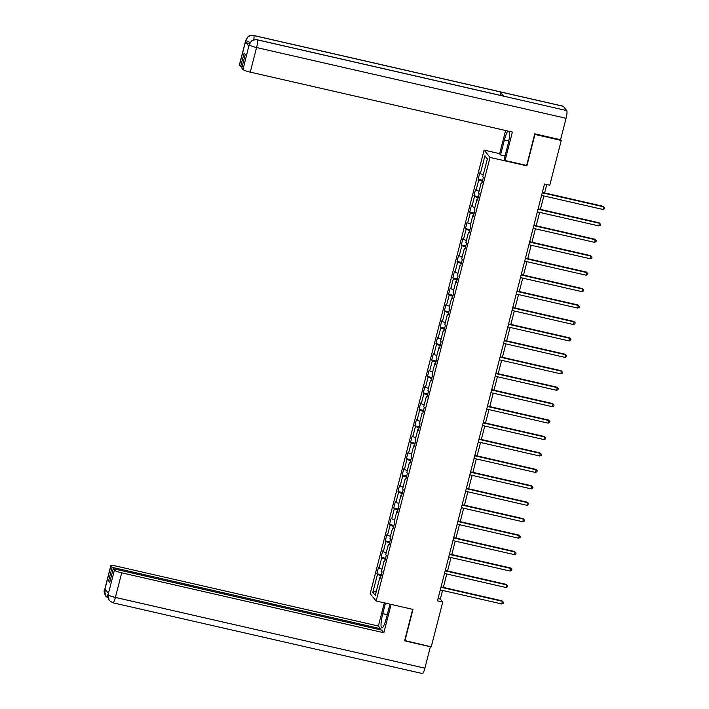 <?xml version="1.0" encoding="UTF-8"?>
<svg xmlns="http://www.w3.org/2000/svg" width="709" height="709" viewBox="0 0 709 709"><rect width="100%" height="100%" fill="white"/><g stroke="black" fill="none" stroke-linecap="round" stroke-linejoin="round"><path stroke-width="1.06" d="M484.096 150.104L370.204 593.69L376.142 601.002L490.034 157.425L484.096 150.104L499.659 153.667M380.644 577.498L379.882 577.463L380.467 578.181L382.089 571.862L381.504 571.135L384.101 561.023L384.686 561.741L386.316 555.422L385.723 554.704L388.319 544.583L388.913 545.31L390.535 538.982L389.95 538.264L392.547 528.152L393.132 528.87L394.753 522.551L394.169 521.824L396.765 511.712L397.35 512.43L398.972 506.111L398.387 505.393L400.984 495.272L401.569 495.999L403.191 489.671L402.606 488.953L405.202 478.841L405.787 479.559L407.409 473.24L406.824 472.513L409.421 462.401L410.015 463.128L411.637 456.8L411.052 456.082L413.648 445.961L414.233 446.688L415.855 440.369L415.27 439.642L417.867 429.53L418.452 430.248L420.074 423.929L419.489 423.211L422.085 413.09L422.67 413.817L424.292 407.489L423.707 406.771L426.304 396.659L426.889 397.377L428.511 391.058L427.926 390.331L430.523 380.219L431.107 380.937L432.738 374.618L432.153 373.9L434.75 363.779L435.335 364.506L436.957 358.178L436.372 357.46L438.968 347.348L439.553 348.066L441.175 341.747L440.59 341.02L443.187 330.908L443.772 331.626L445.394 325.307L444.809 324.589L447.406 314.468L447.991 315.195L449.612 308.876L449.027 308.149L451.624 298.037L452.209 298.755L453.84 292.436L453.246 291.709L455.843 281.597L456.436 282.324L458.058 275.996L457.473 275.278L460.07 265.166L460.655 265.884L462.277 259.565L461.692 258.838L464.289 248.726L464.874 249.444L466.495 243.125L465.91 242.407L468.507 232.286L469.092 233.013L470.714 226.685L470.129 225.967L472.726 215.855L473.311 216.573L474.933 210.254L474.348 209.527L476.944 199.415L477.538 200.133L479.16 193.814L478.575 193.096L481.172 182.975L481.757 183.702L483.378 177.383L482.794 176.656L487.393 158.745L484.956 155.741L487.234 159.357M379.882 577.463L375.283 595.374L372.845 592.361L377.445 574.45L376.86 573.732L381.345 574.76M484.956 155.741L480.356 173.652L479.771 172.934L478.141 179.253L478.726 179.971L476.129 190.092L475.544 189.365L473.922 195.693L474.507 196.411L471.91 206.523L471.325 205.805L469.704 212.124L470.289 212.851L467.692 222.963L467.107 222.236L465.485 228.564L466.07 229.282L463.473 239.403L462.888 238.676L461.267 244.995L461.851 245.722L459.255 255.834L458.67 255.116L457.039 261.435L457.633 262.153L455.027 272.274L454.442 271.547L452.821 277.875L453.406 278.593L450.809 288.705L450.224 287.987L448.602 294.306L449.187 295.033L446.59 305.145L446.005 304.427L444.383 310.746L444.968 311.464L442.372 321.585L441.787 320.858L440.165 327.186L440.75 327.904L438.153 338.016L437.568 337.298L435.938 343.617L436.531 344.344L433.935 354.456L433.341 353.729L431.719 360.057L432.304 360.775L429.707 370.896L429.122 370.169L427.5 376.488L428.085 377.215L425.489 387.327L424.904 386.609L423.282 392.928L423.867 393.646L421.27 403.767L420.685 403.04L419.063 409.368L419.648 410.086L417.052 420.198L416.467 419.48L414.845 425.799L415.43 426.526L412.833 436.638L412.248 435.92L410.617 442.239L411.202 442.957L408.606 453.078L408.021 452.351L406.399 458.679L406.984 459.397L404.387 469.509L403.802 468.791L402.18 475.11L402.765 475.836L400.168 485.949L399.584 485.231L397.962 491.55L398.547 492.268L395.95 502.389L395.365 501.662L393.743 507.981L394.328 508.707L391.731 518.82L391.146 518.102L389.516 524.421L390.101 525.147L387.504 535.26L386.919 534.533L385.297 540.861L385.882 541.579L383.285 551.691L382.7 550.973L381.079 557.292L381.664 558.018L379.067 568.131L378.482 567.413L376.86 573.732M526.521 165.41L526.876 165.844L534.941 134.444L561.253 140.462L549.759 185.244L544.494 184.039L437.48 600.86L442.735 602.056L440.333 599.096L442.558 590.42M384.863 561.058L384.101 561.023M379.067 568.131L382.009 569.194M381.664 558.018L385.306 559.33M389.081 544.618L388.319 544.583M383.285 551.691L386.228 552.754M385.882 541.579L389.525 542.899M393.309 528.187L392.547 528.152M387.504 535.26L390.446 536.323M390.101 525.147L393.752 526.459M397.527 511.747L396.765 511.712M391.731 518.82L394.665 519.883M394.328 508.707L397.971 510.019M401.746 495.307L400.984 495.272M395.95 502.389L398.883 503.443M398.547 492.268L402.189 493.588M405.965 478.876L405.202 478.841M400.168 485.949L403.111 487.012M402.765 475.836L406.408 477.148M410.183 462.436L409.421 462.401M404.387 469.509L407.329 470.572M406.984 459.397L410.626 460.717M414.411 446.005L413.648 445.961M408.606 453.078L411.548 454.132M411.202 442.957L414.854 444.277M418.629 429.565L417.867 429.53M412.833 436.638L415.766 437.701M415.43 426.526L419.072 427.837M422.848 413.125L422.085 413.09M417.052 420.198L419.985 421.261M419.648 410.086L423.291 411.406M427.066 396.694L426.304 396.659M421.27 403.767L424.204 404.83M423.867 393.646L427.509 394.966M431.285 380.254L430.523 380.219M425.489 387.327L428.431 388.39M428.085 377.215L431.728 378.526M435.503 363.814L434.75 363.779M429.707 370.896L432.65 371.95M432.304 360.775L435.946 362.095M439.731 347.383L438.968 347.348M433.935 354.456L436.868 355.519M436.531 344.344L440.174 345.655M443.949 330.943L443.187 330.908M438.153 338.016L441.087 339.079M440.75 327.904L444.392 329.224M448.168 314.512L447.406 314.468M442.372 321.585L445.305 322.639M444.968 311.464L448.611 312.784M452.386 298.072L451.624 298.037M446.59 305.145L449.533 306.208M449.187 295.033L452.829 296.344M456.605 281.633L455.843 281.597M450.809 288.705L453.751 289.768M453.406 278.593L457.048 279.913M460.832 265.201L460.07 265.166M455.027 272.274L457.97 273.337M457.633 262.153L461.275 263.473M465.051 248.762L464.289 248.726M459.255 255.834L462.188 256.897M461.851 245.722L465.494 247.033M469.269 232.322L468.507 232.286M463.473 239.403L466.407 240.457M466.07 229.282L469.712 230.602M473.488 215.891L472.726 215.855M467.692 222.963L470.634 224.026M470.289 212.851L473.931 214.162M477.706 199.451L476.944 199.415M471.91 206.523L474.853 207.586M474.507 196.411L478.15 197.722M481.934 183.019L481.172 182.975M476.129 190.092L479.071 191.146M478.726 179.971L482.377 181.291M480.356 173.652L483.29 174.715M561.253 140.462L560.589 139.646M404.679 640.528L431.24 646.838L442.735 602.056M404.928 640.821L412.984 609.421L376.142 601.002M526.876 165.844L490.034 157.425M443.329 587.406L446.776 573.98M447.556 570.967L450.995 557.549M451.775 554.535L455.222 541.109M455.993 538.096L459.441 524.678M460.212 521.656L463.659 508.238M464.43 505.225L467.878 491.798M468.658 488.785L472.097 475.367M472.876 472.354L476.324 458.927M477.095 455.914L480.542 442.487M481.314 439.474L484.761 426.056M485.532 423.043L488.98 409.616M489.759 406.603L493.198 393.185M493.978 390.163L497.426 376.745M498.197 373.732L501.644 360.305M502.415 357.292L505.863 343.874M506.634 340.861L510.081 327.434M510.852 324.421L514.3 310.994M515.08 307.981L518.527 294.563M519.298 291.55L522.746 278.123M523.517 275.11L526.964 261.692M527.735 258.67L531.183 245.252M531.954 242.239L535.401 228.812M536.181 225.799L539.62 212.381M540.4 209.359L543.847 195.941M544.618 192.928L546.763 184.562M372.845 592.361L376.435 590.872M377.445 574.45L381.087 575.77M438.065 598.573L440.333 599.096M478.141 179.253L482.634 180.281M473.922 195.693L478.415 196.712M469.704 212.124L474.188 213.152M465.485 228.564L469.97 229.592M461.267 244.995L465.751 246.023M457.039 261.435L461.532 262.463M452.821 277.875L457.314 278.894M448.602 294.306L453.095 295.334M444.383 310.746L448.868 311.774M440.165 327.186L444.649 328.205M435.938 343.617L440.431 344.645M431.719 360.057L436.212 361.085M427.5 376.488L431.994 377.516M423.282 392.928L427.766 393.956M419.063 409.368L423.548 410.387M414.845 425.799L419.329 426.827M410.617 442.239L415.111 443.267M406.399 458.679L410.892 459.698M402.18 475.11L406.665 476.138M397.962 491.55L402.446 492.578M393.743 507.981L398.228 509.009M389.516 524.421L394.009 525.449M385.297 540.861L389.79 541.889M381.079 557.292L385.572 558.32M542.252 192.786L603.669 206.824L602.996 209.465L541.57 195.418M542.35 192.405L603.27 206.337L604.715 207.781L604.449 208.836L602.996 209.465M603.27 206.337L604.715 207.781M505.083 160.509L512.385 132.06L250.259 72.15A6.594 0.922 -165.6 0 1 242.983 69.517L249.187 44.667L251.482 41.051C252.386 41.033 250.569 39.872 257.101 39.748L503.443 96.061A6.753 1.25 102.9 0 1 503.594 96.158L566.757 110.595A6.753 1.25 102.9 0 1 566.074 118.288L560.571 139.726L534.781 133.833L526.663 165.445L505.083 160.509L504.161 159.374L507.999 144.414A12.363 2.278 -77.1 0 0 509.62 131.431M507.786 131.014A12.363 2.278 -77.1 0 0 504.391 139.965L500.554 154.925L499.623 153.791L505.606 130.509M505.038 155.953L500.554 154.925M242.983 69.517L241.787 68.046L245.279 54.451L244.135 53.051L240.652 66.637L239.456 65.166A6.594 0.922 -165.6 0 1 239.385 64.971L245.704 40.369A6.594 0.922 14.4 0 0 245.766 40.564L239.456 65.166M245.704 40.369L248.017 36.735C248.903 36.708 247.166 35.547 253.618 35.45L563.114 106.199A6.753 1.25 102.9 0 1 563.274 106.306L500.111 91.869A6.753 1.25 102.9 0 1 500.235 95.325M566.757 110.595L563.274 106.306M257.101 39.748A6.753 1.25 102.9 0 1 257.252 39.846L503.594 96.158L500.111 91.869L253.778 35.556C249.843 35.042 247.193 36.673 245.837 40.44L245.766 40.564M249.471 43.798A6.594 0.922 -165.6 0 1 245.447 42.035L248.894 46.289A6.594 0.922 -165.6 0 1 248.824 46.094L249.187 44.667M240.652 66.637L242.061 66.965M566.074 118.288L256.578 47.547A6.753 1.25 102.9 0 0 257.252 39.846C253.317 39.341 250.676 40.971 249.329 44.729M387.256 614.703L382.763 613.675A12.363 2.278 -77.1 0 0 381.814 627.952A12.363 2.278 -77.1 0 0 386.37 618.124L389.959 604.157M382.763 613.675L385.466 603.137M384.322 602.872L378.376 626.029L380.538 628.688L112.093 567.324L110.896 565.853L104.56 590.624L104.985 589.082L108.433 593.336L108.052 594.922L114.424 570.204A6.594 0.922 14.4 0 0 121.709 572.828L115.39 597.43L424.886 668.179L430.39 646.741L404.6 640.839L412.682 609.359M380.254 629.769L380.538 628.688M110.019 581.238L108.601 580.919L109.744 582.319L113.236 568.724L381.672 630.088L383.835 632.747L121.709 572.828M391.102 604.423L383.835 632.747M378.376 626.029L116.249 566.11A6.594 0.922 14.4 0 0 110.826 565.658A6.594 0.922 14.4 0 0 110.896 565.853M424.886 668.179A6.753 1.25 102.9 0 1 422.396 673.55L112.899 602.801A6.753 1.25 102.9 0 0 115.39 597.43A6.594 0.922 -165.6 0 1 108.114 594.807M113.236 568.724L114.424 570.204M108.601 580.919L112.093 567.324M107.174 591.776L104.622 590.5M107.981 597.997L105.765 596.242L104.56 590.641M112.899 602.801L109.142 600.399L108.043 594.931M538.025 209.226L599.451 223.264L598.777 225.896L537.351 211.858M538.131 208.845L599.052 222.768L600.496 224.221L600.222 225.276L598.777 225.896M599.052 222.768L600.496 224.221M533.806 225.657L595.232 239.704L594.559 242.336L533.133 228.298M533.904 225.285L594.833 239.208L596.278 240.652L596.003 241.707L594.559 242.336M594.833 239.208L596.278 240.652M529.588 242.097L591.014 256.135L590.331 258.767L528.914 244.729M529.685 241.716L590.606 255.639L592.059 257.092L591.785 258.147L590.331 258.767M590.606 255.639L592.059 257.092M525.369 258.537L586.786 272.575L586.113 275.207L524.695 261.169M525.466 258.156L586.387 272.079L587.832 273.532L587.566 274.587L586.113 275.207M586.387 272.079L587.832 273.532M521.15 274.968L582.568 289.015L581.894 291.647L520.468 277.609M521.248 274.587L582.169 288.519L583.613 289.963L583.347 291.018L581.894 291.647M582.169 288.519L583.613 289.963M516.932 291.408L578.349 305.446L577.675 308.078L516.249 294.04M517.029 291.027L577.95 304.95L579.395 306.403L579.12 307.458L577.675 308.078M577.95 304.95L579.395 306.403M512.704 307.848L574.13 321.886L573.457 324.518L512.031 310.48M512.802 307.467L573.732 321.39L575.176 322.843L574.902 323.889L573.457 324.518M573.732 321.39L575.176 322.843M508.486 324.279L569.912 338.317L569.23 340.958L507.812 326.911M508.583 323.898L569.504 337.83L570.958 339.274L570.683 340.329L569.23 340.958M569.504 337.83L570.958 339.274M504.267 340.719L565.693 354.757L565.011 357.389L503.594 343.351M504.365 340.338L565.286 354.261L566.73 355.714L566.464 356.769L565.011 357.389M565.286 354.261L566.73 355.714M500.049 357.15L561.466 371.197L560.792 373.829L499.366 359.791M500.146 356.778L561.067 370.701L562.512 372.145L562.246 373.2L560.792 373.829M561.067 370.701L562.512 372.145M495.83 373.59L557.247 387.628L556.574 390.269L495.148 376.222M495.928 373.209L556.849 387.141L558.293 388.585L558.027 389.64L556.574 390.269M556.849 387.141L558.293 388.585M491.603 390.03L553.029 404.068L552.355 406.7L490.929 392.662M491.7 389.649L552.63 403.572L554.075 405.025L553.8 406.08L552.355 406.7M552.63 403.572L554.075 405.025M487.384 406.461L548.81 420.508L548.128 423.14L486.711 409.102M487.482 406.08L548.403 420.012L549.856 421.456L549.581 422.511L548.128 423.14M548.403 420.012L549.856 421.456M483.166 422.901L544.592 436.939L543.909 439.571L482.492 425.533M483.263 422.52L544.184 436.443L545.638 437.896L545.363 438.951L543.909 439.571M544.184 436.443L545.638 437.896M478.947 439.341L540.364 453.379L539.691 456.011L478.274 441.973M479.045 438.96L539.966 452.883L541.41 454.336L541.144 455.382L539.691 456.011M539.966 452.883L541.41 454.336M474.729 455.772L536.146 469.81L535.472 472.451L474.046 458.404M474.826 455.391L535.747 469.323L537.192 470.767L536.926 471.822L535.472 472.451M535.747 469.323L537.192 470.767M470.501 472.212L531.927 486.25L531.254 488.882L469.828 474.844M470.608 471.831L531.528 485.754L532.973 487.207L532.698 488.262L531.254 488.882M531.528 485.754L532.973 487.207M466.283 488.652L527.709 502.69L527.035 505.322L465.609 491.284M466.38 488.271L527.31 502.194L528.754 503.638L528.48 504.693L527.035 505.322M527.31 502.194L528.754 503.638M462.064 505.083L523.49 519.121L522.808 521.762L461.391 507.715M462.162 504.702L523.082 518.634L524.536 520.078L524.261 521.133L522.808 521.762M523.082 518.634L524.536 520.078M457.846 521.523L519.263 535.561L518.589 538.193L457.172 524.155M457.943 521.142L518.864 535.065L520.309 536.518L520.043 537.573L518.589 538.193M518.864 535.065L520.309 536.518M453.627 537.954L515.044 552.001L514.371 554.633L452.945 540.595M453.725 537.582L514.645 551.505L516.09 552.949L515.824 554.004L514.371 554.633M514.645 551.505L516.09 552.949M449.409 554.394L510.826 568.432L510.152 571.064L448.726 557.026M449.506 554.013L510.427 567.936L511.871 569.389L511.597 570.444L510.152 571.064M510.427 567.936L511.871 569.389M445.181 570.834L506.607 584.872L505.934 587.504L444.508 573.466M445.279 570.453L506.208 584.376L507.653 585.829L507.378 586.875L505.934 587.504M506.208 584.376L507.653 585.829M440.963 587.265L502.389 601.303L501.706 603.944L440.289 589.906M441.06 586.884L501.981 600.815L503.434 602.26L503.16 603.315L501.706 603.944M501.981 600.815L503.434 602.26M245.447 42.035L245.828 40.44M249.258 44.862L248.894 46.289M249.302 44.915A6.594 0.922 -165.6 0 0 256.578 47.547L250.259 72.15M508.787 140.967L504.391 139.965M253.618 35.45A6.753 1.25 102.9 0 1 253.778 35.556A6.753 1.25 102.9 0 1 253.787 39.846M250.171 42.478L245.81 40.617M105.765 596.242C104.099 592.538 103.682 590.544 104.515 590.26A6.594 0.922 14.4 0 0 104.578 590.455M109.142 600.399C107.6 596.836 107.219 594.886 107.998 594.559L108.069 594.754M110.826 565.658L104.515 590.26M107.998 594.559L108.344 593.22"/></g></svg>
